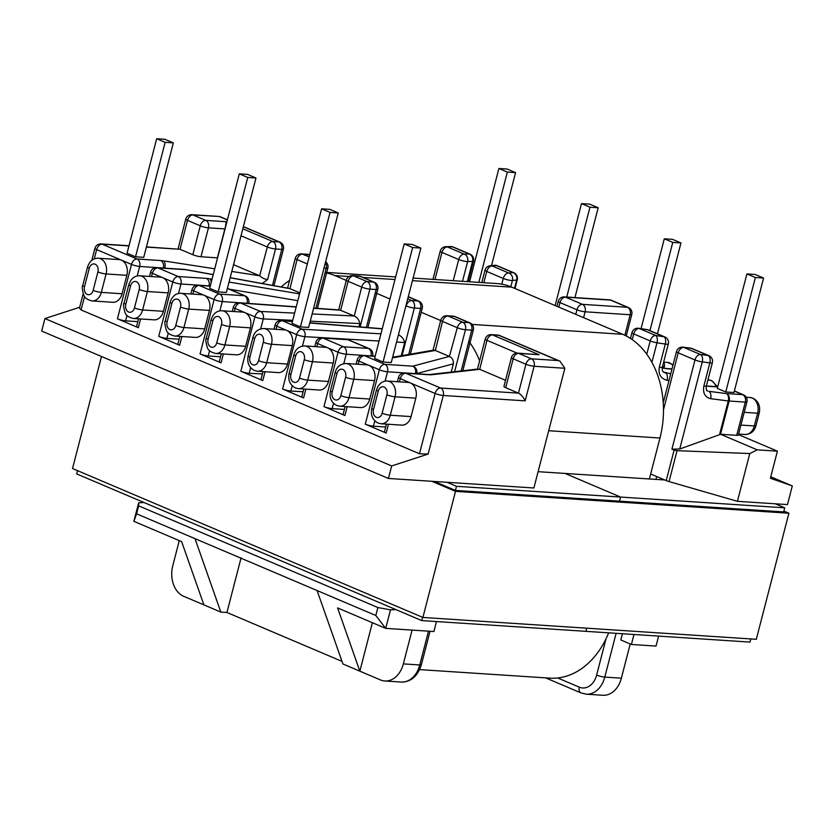 <?xml version="1.0" encoding="UTF-8"?>
<svg xmlns="http://www.w3.org/2000/svg" width="834" height="834" viewBox="0 0 834 834"><rect width="100%" height="100%" fill="white"/><g stroke="black" fill="none" stroke-linecap="round" stroke-linejoin="round"><path stroke-width="1.25" d="M386.903 394.774A6.203 4.566 -86.3 0 0 384.12 387.018A6.203 4.566 -86.3 0 0 378.282 391.104L373.517 409.536A6.203 4.566 -86.3 0 0 376.301 417.292A6.203 4.566 -86.3 0 0 382.139 413.205L386.903 394.774A5.963 1.011 14.5 0 0 395.076 396.796L390.312 415.228A12.166 8.965 93.7 0 1 381.055 423.776L401.811 425.132A12.166 8.965 -86.3 0 0 411.068 416.593L415.832 398.162A12.166 8.965 -86.3 0 0 410.38 382.952A12.166 8.965 -86.3 0 0 408.17 382.42L387.414 381.065A12.166 8.965 93.7 0 1 395.076 396.796L415.832 398.162M340.835 395.65L345.599 377.208A6.203 4.566 -86.3 0 0 342.816 369.462A6.203 4.566 -86.3 0 0 336.967 373.549L332.203 391.98A6.203 4.566 -86.3 0 0 334.987 399.726A6.203 4.566 -86.3 0 0 340.835 395.65A5.963 1.011 14.5 0 0 348.998 397.672A12.166 8.965 93.7 0 1 339.74 406.21L360.507 407.576A12.166 8.965 -86.3 0 0 369.754 399.038L374.529 380.596A12.166 8.965 -86.3 0 0 369.066 365.396A12.166 8.965 -86.3 0 0 366.856 364.865L346.1 363.509A12.166 8.965 93.7 0 1 353.772 379.241L374.529 380.596M299.521 378.083L304.285 359.652A6.203 4.566 -86.3 0 0 301.512 351.906A6.203 4.566 -86.3 0 0 295.663 355.982L290.899 374.424A6.203 4.566 -86.3 0 0 293.683 382.17A6.203 4.566 -86.3 0 0 299.521 378.083A5.963 1.011 14.5 0 0 307.694 380.116A12.166 8.965 93.7 0 1 298.436 388.654L319.193 390.01A12.166 8.965 -86.3 0 0 328.45 381.472L333.214 363.04A12.166 8.965 -86.3 0 0 327.762 347.841A12.166 8.965 -86.3 0 0 325.552 347.309L304.796 345.943A12.166 8.965 93.7 0 1 312.458 361.685L333.214 363.04M221.51 324.468A6.203 4.566 -86.3 0 0 218.727 316.712A6.203 4.566 -86.3 0 0 212.878 320.798L208.114 339.229A6.203 4.566 -86.3 0 0 210.898 346.986A6.203 4.566 -86.3 0 0 216.736 342.899L221.51 324.468A5.963 1.011 14.5 0 0 229.673 326.49L224.909 344.932A12.166 8.965 93.7 0 1 215.652 353.47L236.408 354.825A12.166 8.965 -86.3 0 0 245.665 346.287L250.429 327.856A12.166 8.965 -86.3 0 0 244.977 312.646A12.166 8.965 -86.3 0 0 242.767 312.114L222.011 310.759A12.166 8.965 93.7 0 1 224.221 311.291A12.166 8.965 93.7 0 1 229.673 326.49L250.429 327.856M258.55 360.674L263.315 342.232A6.203 4.566 -86.3 0 0 260.531 334.486A6.203 4.566 -86.3 0 0 254.683 338.573L249.919 357.004A6.203 4.566 -86.3 0 0 252.702 364.75A6.203 4.566 -86.3 0 0 258.55 360.674A5.963 1.011 14.5 0 0 266.713 362.696A12.166 8.965 93.7 0 1 257.456 371.234L278.212 372.6A12.166 8.965 -86.3 0 0 287.469 364.062L292.244 345.62A12.166 8.965 -86.3 0 0 286.781 330.42A12.166 8.965 -86.3 0 0 284.571 329.889L263.815 328.533A12.166 8.965 93.7 0 1 271.488 344.265L292.244 345.62M180.53 307.048A6.203 4.566 -86.3 0 0 177.746 299.302A6.203 4.566 -86.3 0 0 171.908 303.378L167.134 321.82A6.203 4.566 -86.3 0 0 169.917 329.566A6.203 4.566 -86.3 0 0 175.766 325.479L180.53 307.048A5.963 1.011 14.5 0 0 188.703 309.08L183.928 327.512A12.166 8.965 93.7 0 1 174.681 336.05L195.437 337.405A12.166 8.965 -86.3 0 0 204.695 328.867L209.459 310.436A12.166 8.965 -86.3 0 0 203.996 295.236A12.166 8.965 -86.3 0 0 201.786 294.704L181.03 293.339A12.166 8.965 93.7 0 1 183.24 293.87A12.166 8.965 93.7 0 1 188.703 309.08L209.459 310.436M139.226 289.492A6.203 4.566 -86.3 0 0 136.442 281.736A6.203 4.566 -86.3 0 0 130.594 285.822L125.83 304.254A6.203 4.566 -86.3 0 0 128.613 312.01A6.203 4.566 -86.3 0 0 134.451 307.923L139.226 289.492A5.963 1.011 14.5 0 0 147.389 291.514L142.624 309.946A12.166 8.965 93.7 0 1 133.367 318.494L154.123 319.849A12.166 8.965 -86.3 0 0 163.381 311.311L168.145 292.88A12.166 8.965 -86.3 0 0 162.693 277.67A12.166 8.965 -86.3 0 0 160.482 277.138L139.726 275.783A12.166 8.965 93.7 0 1 141.936 276.315A12.166 8.965 93.7 0 1 147.389 291.514L168.145 292.88M97.912 271.936A6.203 4.566 -86.3 0 0 95.128 264.18A6.203 4.566 -86.3 0 0 89.29 268.267L84.515 286.698A6.203 4.566 -86.3 0 0 87.299 294.454A6.203 4.566 -86.3 0 0 93.147 290.368L97.912 271.936A5.963 1.011 14.5 0 0 106.085 273.959L101.321 292.39A12.166 8.965 93.7 0 1 92.063 300.928L112.819 302.294A12.166 8.965 -86.3 0 0 122.077 293.756L126.841 275.314A12.166 8.965 -86.3 0 0 121.378 260.114A12.166 8.965 -86.3 0 0 119.179 259.582L98.422 258.227A12.166 8.965 93.7 0 1 100.622 258.759A12.166 8.965 93.7 0 1 106.085 273.959L126.841 275.314M725.768 391.98L733.972 392.522L763.579 278.045L755.114 274.449L746.91 273.917L717.303 388.394L725.768 391.98L755.375 277.513L763.579 278.045M505.54 380.294L479.717 369.316L431.48 374.768A11.926 2.012 -165.5 0 1 429.416 374.779L405.751 373.225L440.592 388.039L518.467 393.137L505.696 387.706A5.963 1.011 -165.5 0 1 503.944 386.476L511.419 357.577A5.963 1.011 14.5 0 0 513.171 358.808L505.696 387.706M375.123 356.368L364.437 355.67L384.849 364.343L412.757 366.168L449.39 356.431L435.348 350.457L394.836 357.463A11.926 2.012 -165.5 0 1 392.564 357.515M383.056 362.019L391.261 362.55L420.868 248.084L412.403 244.487L404.198 243.945L374.591 358.422L383.056 362.019L412.653 247.542L420.868 248.084M401.269 355.732L404.678 342.534C403.885 339.157 401.894 336.613 398.715 334.893L398.443 334.778M300.438 326.897L308.643 327.439L338.25 212.962L329.784 209.365L321.58 208.834L291.973 323.3L300.438 326.897L330.045 212.43L338.25 212.962M358.964 326.813L359.798 323.582C359.256 320.141 357.411 317.608 354.252 315.992L339.719 309.956L313.647 308.09M239.295 173.858L209.688 288.324L218.154 291.921L226.358 292.463L255.965 177.986L247.5 174.389L239.295 173.858L247.75 177.454L218.154 291.921M299.844 292.859L289.982 288.668L230.153 277.774M231.789 271.457L259.655 275.783L233.541 264.68M217.559 257.883L200.984 256.736A5.963 1.011 -165.5 0 1 192.81 254.714L180.04 249.283L146.398 247.083M156.677 138.736L127.07 253.213L135.535 256.809L143.74 257.341L173.347 142.875L164.882 139.278L156.677 138.736L165.142 142.333L135.535 256.809M388.425 478.455L391.667 465.935L44.942 318.557L41.7 331.077L388.425 478.455L533.885 487.984L564.847 368.274L534.114 366.262A5.963 1.011 14.5 0 1 525.941 364.239L513.171 358.808A5.963 3.899 113 0 1 518.665 353.376A5.963 4.389 93.7 0 0 517.58 353.116L539.098 354.721L518.665 353.376L531.435 358.808A5.963 3.899 113 0 0 525.941 364.239L518.467 393.137C521.125 394.576 523.366 397.151 525.17 400.852L443.261 395.483L428.113 454.082L419.492 453.769L81.065 309.914L79.459 308.111L83.16 293.829M137.839 321.632L125.6 320.84A5.963 1.011 -165.5 0 1 117.438 318.807L138.34 327.689A5.963 1.011 -165.5 0 1 136.588 326.469L138.559 318.828M179.143 339.198L166.915 338.396A5.963 1.011 -165.5 0 1 158.741 336.363L179.644 345.255A5.963 1.011 -165.5 0 1 177.892 344.025L179.873 336.394M220.53 356.754L208.219 355.951A5.963 1.011 -165.5 0 1 200.056 353.929L221.031 362.842A5.963 1.011 -165.5 0 1 219.279 361.612L221.291 353.835M262.429 373.945L249.189 373.298A5.963 1.011 -165.5 0 1 240.838 371.266L262.783 380.585A5.963 1.011 -165.5 0 1 261.032 379.355L263.033 371.599M303.096 391.761L290.837 391.042A5.963 1.011 -165.5 0 1 282.601 389.009L303.576 397.933A5.963 1.011 -165.5 0 1 301.825 396.703L303.816 389.009M344.379 409.431L332.151 408.629A5.963 1.011 -165.5 0 1 323.978 406.606L344.88 415.488A5.963 1.011 -165.5 0 1 343.128 414.258L345.12 406.565M385.683 426.987L373.455 426.184A5.963 1.011 -165.5 0 1 365.282 424.162L386.184 433.044A5.963 1.011 -165.5 0 1 384.443 431.814L386.423 424.12M449.39 356.431L457.293 327.71L442.52 321.434L435.348 350.457M517.049 353.105L486.983 340.324L479.717 369.316M307.319 263.961L297.029 259.582L289.982 288.668M720.545 434.264L736.714 435.317L745.304 402.092L729.135 401.029L720.545 434.264A5.963 1.011 -165.5 0 1 719.659 434.17L728.259 400.946L710.641 398.694C704.959 397.224 702.697 393.012 703.854 386.079A5.963 1.011 14.5 0 0 706.367 385.892L712.372 362.675A5.963 5.963 0 0 0 708.931 355.701L692.178 348.581A5.963 5.963 0 0 0 690.604 348.153L683.015 347.184A5.963 3.524 97.3 0 1 683.724 347.403L700.477 354.523A5.963 3.524 97.3 0 1 702.27 361.893L679.741 449.005L720.628 434.295L757.209 449.849L749.787 453.56L737.433 501.317L669.045 481.572A5.963 1.011 -165.5 0 1 666.22 480.592L650.666 473.983M666.22 480.592L674.112 450.099L671.912 449.161L694.983 359.954L678.23 352.834L663.489 409.859M737.433 501.317L787.473 504.591L792.3 485.93L770.397 478.247L777.403 451.163L738.455 434.608M133.867 521.323L181.645 541.641L203.903 604.89L220.833 612.083L194.989 538.639L136.588 513.817L133.867 521.323L138.653 502.819L143.99 502.516M757.209 449.849L777.403 451.163M633.986 634.497L631.401 644.474L656.024 646.079L658.599 636.102M412.09 630.097L403.343 663.895A24.322 17.921 -86.3 0 1 384.839 680.982A24.322 17.921 -86.3 0 1 380.419 679.918L342.93 663.979L317.087 590.545L375.811 615.502L377.875 607.538L138.653 505.852L136.588 513.817M220.833 612.083L226.942 612.479L342.023 661.393M179.279 540.63L172.753 565.879A24.322 17.921 -86.3 0 0 183.668 596.289L203.903 604.89M395.816 609.56L390.489 609.862L385.704 628.367L433.888 631.526L436.474 621.549M375.811 615.502L385.704 628.377L337.593 607.923L359.85 671.172L372.381 622.706M79.689 307.256L44.942 318.557M792.3 485.93L770.772 476.787M428.113 454.082L391.667 465.935M630.223 643.963L621.372 678.178A24.322 17.921 93.7 0 1 602.867 695.264L586.292 694.18A24.322 17.921 93.7 0 0 604.796 677.093L621.372 678.178M622.393 633.736L620.788 639.959L631.401 644.474M317.087 590.545L194.989 538.639M377.875 607.538L390.489 609.862M138.653 502.819L138.653 505.852M749.787 453.56L677.041 450.673L669.045 481.572M241.099 557.737L226.942 612.479M720.628 434.295L719.659 434.17M710.641 398.694A5.963 3.524 -82.7 0 0 708.848 391.334L726.466 393.585A5.963 4.389 -86.3 0 1 729.135 401.029A5.963 1.011 -165.5 0 1 728.259 400.946A5.963 3.524 -82.7 0 0 726.466 393.585L742.635 394.638A5.963 4.389 -86.3 0 1 745.304 402.092A5.963 1.011 -165.5 0 0 746.93 401.821L738.34 435.046A5.963 1.011 -165.5 0 1 736.714 435.317M674.112 450.099L677.041 450.673M679.741 449.005L671.912 449.161M514.526 288.303L516.673 280.026A5.963 5.369 -96.2 0 0 512.973 272.572L496.459 265.556A5.963 5.369 -96.2 0 0 494.343 265.316L490.121 265.775A5.963 5.963 0 0 0 484.992 270.206A5.963 1.011 -165.5 0 0 486.743 271.436L483.824 282.705M515.016 288.501L517.278 279.755A5.963 5.963 0 0 0 513.838 272.77L497.325 265.754A5.963 3.899 113 0 0 496.459 265.556L492.237 266.015A5.963 5.369 -96.2 0 0 490.121 265.775M517.278 279.755A5.963 1.011 -165.5 0 1 516.673 280.026L512.451 280.485A5.963 5.369 -96.2 0 0 508.75 273.031L512.973 272.572A5.963 3.899 113 0 1 513.838 272.77M668.983 380.606L667.033 380.304C660.778 378.594 658.203 374.247 659.298 367.283A5.963 1.011 14.5 0 0 662.332 367.179L668.336 343.962A5.963 5.963 0 0 0 664.896 336.978L648.383 329.962A5.963 5.963 0 0 0 646.955 329.555L638.625 328.273A5.963 3.013 98.8 0 1 639.198 328.481L655.712 335.497A5.963 3.013 98.8 0 1 656.973 342.784L651.927 362.321M646.955 329.555A5.963 3.013 98.8 0 1 647.518 329.764L639.198 328.481A5.963 3.899 113 0 0 633.704 333.902L632.224 339.605M646.788 354.189L650.218 340.918A5.963 3.899 113 0 1 655.712 335.497L664.031 336.78A5.963 3.013 98.8 0 1 665.303 344.067L656.973 342.784A5.963 1.011 -165.5 0 1 650.218 340.918L633.704 333.902A5.963 1.011 -165.5 0 1 631.953 332.672L630.462 338.416M690.604 348.153A5.963 3.524 97.3 0 1 691.313 348.372L683.724 347.403A5.963 3.899 113 0 0 678.23 352.834A5.963 1.011 -165.5 0 1 676.478 351.604L663.249 402.791M708.931 355.701A5.963 3.899 113 0 0 708.066 355.493A5.963 3.524 97.3 0 1 709.859 362.863L702.27 361.893A5.963 1.011 14.5 0 1 694.983 359.954A5.963 3.899 113 0 1 700.477 354.523L708.066 355.493L691.313 348.372A5.963 3.899 113 0 1 692.178 348.581M467.342 281.631L472.576 261.428A5.963 5.077 -91.7 0 0 469.177 253.953L452.424 246.833A5.963 5.077 -91.7 0 0 450.777 246.562L445.815 246.708A5.963 5.963 0 0 0 440.216 251.18A5.963 1.011 14.5 0 0 441.968 252.41L434.962 279.505M468.166 281.683L473.483 261.136A5.963 5.963 0 0 0 470.042 254.162L453.289 247.041A5.963 3.899 113 0 0 452.424 246.833L447.462 246.979A5.963 5.077 -91.7 0 0 445.815 246.708M473.483 261.136A5.963 1.011 -165.5 0 1 472.576 261.428L467.613 261.574A5.963 5.077 -91.7 0 0 464.215 254.099L469.177 253.953A5.963 3.899 113 0 1 470.042 254.162M707.024 390.552L707.618 390.969M667.033 380.304A5.963 3.013 -81.2 0 0 665.761 373.017L664.323 372.569C662.332 371.61 662.165 370.734 662.332 367.179L662.332 367.179M217.393 257.821L224.867 228.912L208.458 227.838L200.984 256.736M259.655 275.783L267.339 246.968L241.016 235.782M262.47 283.56L253.234 281.882M272.478 285.384L281.777 249.397L275.501 248.991L267.62 279.484L262.533 283.32M451.225 372.058L453.352 363.832C453.665 360.569 452.487 358.172 449.807 356.629M146.44 246.895L180.04 249.283L187.514 220.385L200.285 225.816A5.963 1.011 14.5 0 0 208.458 227.838A5.963 4.389 93.7 0 0 205.779 220.385L226.212 221.719L225.034 228.985M178.049 248.97L185.763 219.154A5.963 1.011 14.5 0 0 187.514 220.385A5.963 3.899 113 0 1 193.008 214.953A5.963 4.389 -86.3 0 0 191.924 214.692L219.634 216.506L193.008 214.953L205.779 220.385A5.963 3.899 113 0 0 200.285 225.816L192.81 254.714M525.17 400.852L534.114 366.262A5.963 4.389 93.7 0 0 531.435 358.808L558.144 360.559L559.937 361.153L564.847 368.274M435.046 350.343C432.46 350.457 432.304 350.384 434.587 350.144M415.426 373.674L415.436 373.622A5.963 4.389 93.7 0 0 412.757 366.168A5.963 5.63 75.1 0 1 416.739 373.569L416.698 373.757M289.554 288.512L230.184 277.68M213.212 274.699L185.805 269.705A5.963 2.335 -79.7 0 0 185.409 269.528A5.963 2.335 -79.7 0 0 185.211 269.518M267.62 279.484C264.868 279.307 262.283 278.097 259.864 275.877M479.508 369.233L478.977 369.326M292.421 321.59L282.34 320.767A5.963 4.212 -85.4 0 0 281.35 320.517A5.963 5.963 0 0 0 275.095 324.968A5.963 1.011 -165.5 0 0 276.846 326.198L276.033 329.326M282.601 389.009L296.664 334.622L276.846 326.198A5.963 3.899 113 0 1 282.34 320.767L302.158 329.19A5.963 4.462 93.4 0 1 304.9 336.655L302.461 346.089M296.185 307.016L240.588 303.023A5.963 4.326 -85.9 0 0 239.546 302.763A5.963 5.963 0 0 0 233.343 307.225A5.963 1.011 -165.5 0 0 235.094 308.444L234.291 311.562M240.838 371.266L254.912 316.868L235.094 308.444A5.963 3.899 113 0 1 240.588 303.023L260.406 311.447A5.963 4.556 92.8 0 1 263.252 318.911L260.677 328.857M165.142 142.333L173.347 142.875M247.75 177.454L255.965 177.986M321.58 208.834L330.045 212.43M404.198 243.945L412.653 247.542M507.353 172.085L515.558 172.628L507.103 169.031L498.899 168.489L507.353 172.085L478.831 282.382M498.899 168.489L469.594 281.777M515.558 172.628L491.507 265.619M581.506 203.611L589.972 207.207L598.176 207.749L589.721 204.153L581.506 203.611L555.142 305.567M598.176 207.749L574.939 297.592M589.972 207.207L566.734 297.05M680.961 242.934L672.496 239.337L664.291 238.795L672.757 242.392L680.961 242.934L657.453 333.819M672.757 242.392L649.936 330.629M664.291 238.795L641.054 328.648M746.91 273.917L755.375 277.513M608.664 632.829A82.993 61.153 93.7 0 1 549.773 678.136L419.627 669.608M413.101 278.076L496.835 283.56A82.993 61.153 93.7 0 1 511.888 287.177L622.706 334.288A82.993 61.153 93.7 0 1 659.965 438.027L649.373 478.966M468.844 341.325A82.993 61.153 93.7 0 1 479.623 360.799M325.124 272.624A82.993 61.153 93.7 0 1 334.893 275.585L346.287 280.422M375.342 292.776L389.958 298.989M421.201 312.27L440.686 320.548M281.214 286.969A82.993 61.153 93.7 0 1 289.575 280.412M422.609 617.327L421.764 620.59L585.885 631.338L586.709 628.179L585.885 631.338L750.016 642.097L750.829 638.938M664.781 479.977L565.035 473.441L620.611 497.064L784.742 507.823L783.679 511.92L455.427 490.413L456.49 486.316L447.024 482.292M538.097 471.679L565.035 473.441L620.611 497.064L619.558 501.161L620.611 497.064L456.49 486.316M784.742 507.823L775.266 503.799M421.764 620.59L76.697 473.921L77.541 470.657M431.803 481.291L455.51 491.372L788.901 513.212L783.897 511.086M455.51 491.372L422.901 617.452L72.527 468.52L101.498 356.493M422.901 617.452L756.302 639.292L788.901 513.212M434.368 481.458L455.427 490.413M411.068 416.593L390.312 415.228A5.963 1.011 -165.5 0 1 382.139 413.205M345.599 377.208A5.963 1.011 -165.5 0 0 353.772 379.241L348.998 397.672L369.754 399.038M304.285 359.652A5.963 1.011 -165.5 0 0 312.458 361.685L307.694 380.116L328.45 381.472M216.736 342.899A5.963 1.011 -165.5 0 0 224.909 344.932L245.665 346.287M263.315 342.232A5.963 1.011 -165.5 0 0 271.488 344.265L266.713 362.696L287.469 364.062M175.766 325.479A5.963 1.011 -165.5 0 0 183.928 327.512L204.695 328.867M134.451 307.923A5.963 1.011 -165.5 0 0 142.624 309.946L163.381 311.311M93.147 290.368A5.963 1.011 -165.5 0 0 101.321 292.39L122.077 293.756M749.964 397.484L753.029 398.214C758.492 401.248 760.566 406.158 759.253 412.945A5.963 1.011 -165.5 0 1 757.626 413.216A12.166 8.965 -86.3 0 0 752.174 398.006A12.166 8.965 -86.3 0 0 749.964 397.484L746.253 397.234M716.041 386.622A12.166 8.965 -86.3 0 0 710.86 380.45A12.166 8.965 -86.3 0 0 708.65 379.918L707.92 379.877M672.882 365.542A12.166 8.965 -86.3 0 0 669.556 362.894A12.166 8.965 -86.3 0 0 667.346 362.363L663.635 362.123A5.963 5.963 0 0 1 664.312 366.71A5.963 1.011 -165.5 0 1 662.686 366.981L662.384 366.96M740.915 425.079L754.332 425.955A5.963 1.011 14.5 0 0 755.958 425.684C754.405 431.293 750.788 434.233 745.075 434.493A12.166 8.965 -86.3 0 0 754.332 425.955L757.626 413.216L744.209 412.33M717.688 386.924L709.536 386.392A11.926 2.012 -165.5 0 1 707.774 386.215L706.335 386.027M734.379 390.969L743.49 394.847A5.963 3.899 113 0 0 742.635 394.638L734.337 391.115M671.964 369.076L668.451 368.847A11.926 2.012 -165.5 0 1 665.636 368.524L662.175 367.992M663.478 372.047L670.745 373.788M469.688 281.444L468.249 281.35M323.978 406.606L338.041 352.209L317.639 343.535A5.963 3.899 113 0 1 323.133 338.114L343.535 346.788L368.315 348.404L347.914 339.73L323.133 338.114A5.963 4.389 -86.3 0 0 322.049 337.853A5.963 5.963 0 0 0 315.888 342.305A5.963 1.011 14.5 0 0 317.639 343.535L316.816 346.736M379.095 341.023L304.9 336.655A5.963 1.011 -165.5 0 1 304.837 336.644A5.963 1.011 -165.5 0 1 296.664 334.622A5.963 3.899 113 0 1 302.158 329.19L380.95 333.84M398.423 334.872L405.918 305.869M382.233 328.877L309.789 322.998M292.744 320.339L263.252 318.911A5.963 1.011 -165.5 0 1 263.075 318.901A5.963 1.011 -165.5 0 1 254.912 316.868A5.963 3.899 113 0 1 260.406 311.447L294.611 313.104M312.124 313.949L354.252 315.992L361.727 287.084L348.132 281.308L340.658 310.206L313.594 308.267M210.251 286.156L199.211 285.437L219.613 294.11L244.393 295.726L227.38 288.501M213.243 274.594L185.409 269.528A5.963 5.963 0 0 0 184.731 269.445A5.963 4.389 -86.3 0 1 185.805 269.705L157.897 267.87L178.299 276.544L206.352 278.389A11.926 2.012 -165.5 0 1 209.814 278.817L212.055 279.192M229.048 282.048L299.583 293.891M128.957 245.936L102.155 244.185L136.995 258.988L160.66 260.542A11.926 2.012 -165.5 0 1 163.527 260.875L214.734 268.809M419.492 453.769L435.098 393.46L400.257 378.657L399.423 381.847M117.438 318.807L131.501 264.42L96.661 249.606L94.263 258.894M84.536 296.497L81.065 309.914M158.741 336.363L172.805 281.975L152.403 273.302L151.559 276.554M140.592 318.963L138.34 327.689M200.056 353.929L214.119 299.531L193.717 290.858L192.873 294.121M181.906 336.519L179.644 345.255M223.324 353.97L221.031 362.842M265.066 371.735L262.783 380.585M305.849 389.144L303.576 397.933M365.282 424.162L379.355 369.764L358.943 361.091L358.12 364.291M347.152 406.7L344.88 415.488M388.456 424.256L386.184 433.044M455.156 316.618A5.963 5.963 0 0 0 453.216 316.159A5.963 4.389 -86.3 0 1 454.29 316.42L448.014 316.003L462.787 322.278L469.062 322.695L454.29 316.42A5.963 3.899 -67 0 1 455.156 316.618L469.917 322.894A5.963 3.899 113 0 0 469.062 322.695A5.963 4.389 -86.3 0 1 471.731 330.139L465.455 329.732L454.613 371.683M407.722 298.874L411.683 300.563L417.959 300.97L408.253 296.841M558.144 360.559L498.753 335.31L492.477 334.903L539.098 354.721M360.757 276.492A5.963 5.963 0 0 0 358.818 276.033A5.963 4.389 -86.3 0 1 359.902 276.294L353.626 275.877L367.231 281.663L373.496 282.069L359.902 276.294A5.963 3.899 -67 0 1 360.757 276.492L374.362 282.278A5.963 3.899 113 0 0 373.496 282.069A5.963 4.389 -86.3 0 1 376.176 289.523L369.9 289.117L360.132 326.907M309.654 254.933L302.523 254.162L309.133 256.966M557.675 677.959L579.328 687.164A18.369 13.532 -86.3 0 0 596.633 675.071L606.005 638.844M501.776 284.165L503.256 278.462L486.743 271.436A5.963 3.899 113 0 1 492.237 266.015L508.75 273.031A5.963 3.899 113 0 0 503.256 278.462A5.963 1.011 -165.5 0 0 511.43 280.485A5.963 1.011 -165.5 0 0 512.451 280.485L510.825 286.74M453.248 280.704L458.721 259.53L441.968 252.41A5.963 3.899 113 0 1 447.462 246.979L464.215 254.099A5.963 3.899 113 0 0 458.721 259.53A5.963 1.011 -165.5 0 0 466.894 261.553A5.963 1.011 -165.5 0 0 467.613 261.574L462.505 281.308M575.762 314.324L576.94 309.779L560.021 302.586L558.843 307.131M664.896 336.978A5.963 3.899 113 0 0 664.031 336.78L647.518 329.764A5.963 3.899 113 0 1 648.383 329.962M624.864 335.258L630.16 314.752L585.114 311.801A5.963 1.011 -165.5 0 1 576.94 309.779A5.963 3.899 -67 0 1 582.434 304.347L627.491 307.298L610.561 300.104L565.515 297.154L582.434 304.347A5.963 4.389 93.7 0 1 585.114 311.801L583.591 317.66M226.212 221.719L226.848 221.99M242.819 228.787L272.833 241.537L279.109 241.954L243.351 226.754M227.369 219.957L219.717 216.704M656.671 476.537L655.931 479.404M616.117 633.319L604.796 677.093A5.963 1.011 -165.5 0 1 596.633 675.071M403.343 663.895L419.763 664.969L428.499 631.171M384.839 680.982L401.248 682.056A24.322 17.921 -86.3 0 0 419.763 664.969A5.963 1.011 -165.5 0 0 421.389 664.698L430.031 631.275M586.292 694.18L581.017 692.918A5.963 3.899 -67 0 1 579.328 687.164M662.446 367.909L662.686 366.981A5.963 4.389 -86.3 0 0 662.947 364.812M659.298 367.283L665.303 344.067A5.963 1.011 -165.5 0 0 666.71 344.233A5.963 1.011 -165.5 0 0 668.336 343.962M703.854 386.079L709.859 362.863A5.963 1.011 -165.5 0 0 710.745 362.946A5.963 1.011 -165.5 0 0 712.372 362.675M707.628 390.969L707.628 390.969C706.388 391 705.971 389.311 706.367 385.892L707.055 385.986A5.963 3.524 -82.7 0 1 707.774 386.215M609.487 299.854A5.963 4.389 93.7 0 1 610.561 300.104A5.963 3.899 -67 0 1 611.426 300.313A5.963 5.963 0 0 0 609.487 299.854L564.43 296.894A5.963 4.389 93.7 0 1 565.515 297.154A5.963 3.899 -67 0 0 560.021 302.586A5.963 1.011 -165.5 0 1 558.269 301.355L556.976 306.349M631.786 314.481A5.963 1.011 -165.5 0 1 630.16 314.752A5.963 4.389 93.7 0 0 627.491 307.298A5.963 3.899 -67 0 1 628.346 307.506A5.963 5.963 0 0 1 631.786 314.481L626.24 335.946M709.536 386.392A5.963 4.389 -86.3 0 0 708.462 386.132L707.055 385.986M668.451 368.847A5.963 4.389 -86.3 0 0 667.367 368.586L665.073 368.315A5.963 3.013 -81.2 0 1 665.636 368.524M163.328 268.037L139.674 266.442L137.214 275.96M126.997 315.461L125.6 320.84M209.021 285.885L180.978 283.998L178.518 293.516M168.301 333.027L166.915 338.396M247.041 303.305L222.292 301.564L219.884 310.863M209.574 350.728L208.219 355.951M370.984 355.909L346.214 354.231L343.785 363.645M333.517 403.333L332.151 408.629M453.352 363.832L416.739 373.569A5.963 1.011 -165.5 0 1 415.436 373.622L387.518 371.797L385.089 381.201M374.82 420.889L373.455 426.184M297.821 300.678L229.36 289.179M315.909 308.246L326.24 268.298L323.978 268.152M359.798 323.582L310.258 321.184M250.627 367.711L249.189 373.298M366.376 327.418L376.176 289.523A5.963 1.011 14.5 0 0 377.802 289.252A5.963 5.963 0 0 0 374.362 282.278M404.678 342.534L396.557 342.055M292.202 385.767L290.837 391.042M408.733 354.44L420.638 308.424L414.362 308.017L402.061 355.597M461.181 370.932L471.731 330.139A5.963 1.011 14.5 0 0 473.358 329.878A5.963 5.963 0 0 0 469.917 322.894M279.963 242.152A5.963 3.899 113 0 0 279.109 241.954A5.963 4.389 -86.3 0 1 281.777 249.397A5.963 1.011 14.5 0 0 283.404 249.137A5.963 5.963 0 0 0 279.963 242.152L243.392 226.608M272.833 241.537A5.963 4.389 93.7 0 1 275.501 248.991A5.963 1.011 14.5 0 1 267.339 246.968A5.963 3.899 -67 0 1 272.833 241.537M325.437 262.491A5.963 4.389 -86.3 0 1 326.24 268.298A5.963 1.011 14.5 0 0 327.866 268.027A5.963 5.963 0 0 0 325.635 261.74M307.715 254.307A5.963 4.389 -86.3 0 1 308.799 254.568A5.963 3.899 -67 0 1 309.664 254.777L309.695 254.787A5.963 5.963 0 0 0 307.715 254.307L301.439 253.901A5.963 4.389 93.7 0 1 302.523 254.162A5.963 3.899 113 0 0 297.029 259.582A5.963 1.011 14.5 0 1 295.278 258.363L287.584 288.137M367.231 281.663A5.963 4.389 93.7 0 1 369.9 289.117A5.963 1.011 14.5 0 1 361.727 287.084A5.963 3.899 -67 0 1 367.231 281.663M358.818 276.033L352.542 275.616A5.963 4.389 93.7 0 1 353.626 275.877A5.963 3.899 113 0 0 348.132 281.308A5.963 1.011 14.5 0 1 346.381 280.078L338.667 309.883M420.638 308.424A5.963 1.011 14.5 0 0 422.265 308.153A5.963 5.963 0 0 0 418.824 301.178A5.963 3.899 113 0 0 417.959 300.97A5.963 4.389 -86.3 0 1 420.638 308.424M411.683 300.563A5.963 4.389 93.7 0 1 414.362 308.017A5.963 1.011 14.5 0 1 406.189 305.984A5.963 3.899 -67 0 1 411.683 300.563M462.787 322.278A5.963 4.389 93.7 0 1 465.455 329.732A5.963 1.011 14.5 0 1 457.293 327.71A5.963 3.899 -67 0 1 462.787 322.278M453.216 316.159L446.941 315.742A5.963 4.389 93.7 0 1 448.014 316.003A5.963 3.899 113 0 0 442.52 321.434A5.963 1.011 14.5 0 1 440.779 320.204L433.002 350.249M497.669 335.049A5.963 4.389 93.7 0 1 498.753 335.31A5.963 3.899 113 0 1 499.618 335.518A5.963 5.963 0 0 0 497.669 335.049L491.393 334.642A5.963 4.389 93.7 0 1 492.477 334.903A5.963 3.899 113 0 0 486.983 340.324A5.963 1.011 14.5 0 1 485.232 339.094L477.475 369.097M191.966 289.627A5.963 1.011 14.5 0 0 193.717 290.858A5.963 3.899 113 0 1 199.211 285.437A5.963 4.389 -86.3 0 0 198.127 285.176A5.963 5.963 0 0 0 191.966 289.627L190.84 293.985M245.248 295.934A5.963 3.899 113 0 0 244.393 295.726A5.963 4.389 -86.3 0 1 247.072 303.18A5.963 1.011 14.5 0 0 248.688 302.909A5.963 5.963 0 0 0 245.248 295.934L227.421 288.356M214.119 299.531A5.963 1.011 14.5 0 0 222.292 301.564A5.963 4.389 93.7 0 0 219.613 294.11A5.963 3.899 113 0 0 214.119 299.531M346.829 339.469A5.963 4.389 93.7 0 1 347.914 339.73A5.963 3.899 113 0 1 348.768 339.938A5.963 5.963 0 0 0 346.829 339.469L322.049 337.853M369.181 348.612A5.963 3.899 113 0 0 368.315 348.404A5.963 4.389 -86.3 0 1 370.994 355.857A5.963 1.011 14.5 0 0 372.621 355.586A5.963 5.963 0 0 0 369.181 348.612L348.768 339.938M338.041 352.209A5.963 1.011 14.5 0 0 346.214 354.231A5.963 4.389 93.7 0 0 343.535 346.788A5.963 3.899 113 0 0 338.041 352.209M378.282 391.104A5.963 1.011 -165.5 0 1 376.53 389.874L371.766 408.306A5.963 1.011 14.5 0 0 373.517 409.536M332.203 391.98A5.963 1.011 -165.5 0 1 330.452 390.75L335.226 372.318A5.963 1.011 14.5 0 0 336.967 373.549M290.899 374.424A5.963 1.011 -165.5 0 1 289.148 373.194L293.912 354.763A5.963 1.011 14.5 0 0 295.663 355.982M249.919 357.004A5.963 1.011 -165.5 0 1 248.167 355.774L252.942 337.343A5.963 1.011 14.5 0 0 254.683 338.573M212.878 320.798A5.963 1.011 -165.5 0 1 211.127 319.568C213.254 313.563 216.882 310.623 222.011 310.759M215.652 353.47C210.95 352.282 208.208 350.416 207.426 347.872C205.758 342.253 205.393 338.958 206.363 337.999A5.963 1.011 14.5 0 0 208.114 339.229M171.908 303.378A5.963 1.011 -165.5 0 1 170.157 302.148C172.273 296.143 175.901 293.203 181.03 293.339M174.681 336.05C169.969 334.861 167.227 332.995 166.456 330.462C164.778 324.833 164.423 321.549 165.382 320.59A5.963 1.011 14.5 0 0 167.134 321.82M130.594 285.822A5.963 1.011 -165.5 0 1 128.843 284.592C130.969 278.587 134.587 275.647 139.726 275.783M133.367 318.494C128.665 317.306 125.924 315.44 125.142 312.896C123.474 307.277 123.109 303.983 124.078 303.023A5.963 1.011 14.5 0 0 125.83 304.254M89.29 268.267A5.963 1.011 -165.5 0 1 87.539 267.036C89.655 261.021 93.283 258.092 98.422 258.227M92.063 300.928C87.351 299.74 84.609 297.884 83.838 295.34C82.159 289.721 81.805 286.427 82.764 285.468A5.963 1.011 14.5 0 0 84.515 286.698M443.261 395.483A5.963 1.011 -165.5 0 1 435.098 393.46A5.963 3.899 113 0 1 440.592 388.039A5.963 4.389 93.7 0 1 443.261 395.483M128.999 245.749L101.07 243.924A5.963 4.389 -86.3 0 1 102.155 244.185A5.963 3.899 113 0 0 96.661 249.606A5.963 1.011 -165.5 0 1 94.909 248.376L91.834 260.291M164.496 268.121A5.963 1.011 14.5 0 0 163.339 267.995A5.963 4.389 93.7 0 0 160.66 260.542M139.674 266.442A5.963 1.011 -165.5 0 1 131.501 264.42A5.963 3.899 113 0 1 136.995 258.988A5.963 4.389 93.7 0 1 139.674 266.442M184.731 269.445L156.813 267.62A5.963 4.389 -86.3 0 1 157.897 267.87A5.963 3.899 113 0 0 152.403 273.302A5.963 1.011 -165.5 0 1 150.652 272.072L149.526 276.429M180.978 283.998A5.963 1.011 -165.5 0 1 172.805 281.975A5.963 3.899 113 0 1 178.299 276.544A5.963 4.389 93.7 0 1 180.978 283.998M210.199 285.968A5.963 1.011 14.5 0 0 209.032 285.843A5.963 4.389 93.7 0 0 206.352 278.389M375.175 356.181L363.363 355.409A5.963 4.389 -86.3 0 1 364.437 355.67A5.963 3.899 113 0 0 358.943 361.091A5.963 1.011 -165.5 0 1 357.192 359.861L356.087 364.156M387.518 371.797A5.963 1.011 -165.5 0 1 379.355 369.764A5.963 3.899 113 0 1 384.849 364.343A5.963 4.389 93.7 0 1 387.518 371.797M429.416 374.779A5.963 4.389 -86.3 0 0 428.332 374.518L404.667 372.965A5.963 4.389 -86.3 0 1 405.751 373.225A5.963 3.899 113 0 0 400.257 378.657A5.963 1.011 -165.5 0 1 398.506 377.427L397.391 381.722M394.836 357.463A5.963 5.504 -99.8 0 0 392.637 357.233L433.492 350.165M209.814 278.817A5.963 2.69 99.5 0 1 211.169 282.601M163.527 260.875A5.963 2.982 98.8 0 1 164.778 268.141M431.48 374.768A5.963 5.379 -96.4 0 0 429.343 374.539L428.332 374.518M548.689 430.73L659.965 438.027M472.034 324.416L622.706 334.288M334.893 275.585L348.998 276.513M362.936 277.42L394.993 279.526M412.434 280.662L511.888 287.177M248.167 355.774C246.854 362.561 248.928 367.471 254.391 370.504L257.456 371.234M289.148 373.194C287.834 379.97 289.909 384.881 295.372 387.925L298.436 388.654M330.452 390.75C329.138 397.537 331.213 402.447 336.675 405.48L339.74 406.21M371.766 408.306C370.452 415.092 372.527 420.002 377.99 423.036L381.055 423.776M708.65 379.918L711.725 380.658L717.438 386.715M667.346 362.363L673.08 364.781M581.017 692.918L545.603 677.865M421.389 664.698C417.594 676.332 410.881 682.108 401.248 682.056M745.075 434.493L738.59 434.076M759.253 412.945L755.958 425.684M481.791 282.58L484.992 270.206M663.947 368.148L664.312 366.71M497.325 265.754A5.963 5.963 0 0 0 494.343 265.316M638.625 328.273A5.963 5.963 0 0 0 631.953 332.672M564.43 296.894A5.963 5.963 0 0 0 558.269 301.355M611.426 300.313L628.346 307.506M683.015 347.184A5.963 5.963 0 0 0 676.478 351.604M453.289 247.041A5.963 5.963 0 0 0 450.777 246.562M440.216 251.18L432.929 279.38M717.73 386.736L708.462 386.132M746.93 401.821A5.963 5.963 0 0 0 743.49 394.847M672.016 368.889L667.367 368.586M662.186 367.877L665.073 368.315M468.301 281.162L469.73 281.256M191.924 214.692A5.963 5.963 0 0 0 185.763 219.154M219.644 216.517L227.411 219.811M273.959 285.655L283.404 249.137M317.441 308.361L327.866 268.027M367.898 327.543L377.802 289.252M410.37 354.158L422.265 308.153M408.295 296.696L418.824 301.178M462.787 370.755L473.358 329.878M517.58 353.116A5.963 5.963 0 0 0 511.419 357.577M499.618 335.518L559.937 361.153M210.304 285.968L198.127 285.176M314.783 346.6L315.888 342.305M387.414 381.065C385.496 380.544 379.168 381.732 376.53 389.874M335.226 372.318C336.769 366.71 340.397 363.78 346.1 363.509M293.912 354.763C295.465 349.154 299.083 346.214 304.796 345.943M252.942 337.343C254.485 331.734 258.113 328.804 263.815 328.533M206.363 337.999L211.127 319.568M165.382 320.59L170.157 302.148M124.078 303.023L128.843 284.592M82.764 285.468L87.539 267.036M232.259 311.426L233.343 307.225M274 329.201L275.095 324.968M363.363 355.409A5.963 5.963 0 0 0 357.192 359.861M156.813 267.62A5.963 5.963 0 0 0 150.652 272.072M101.07 243.924A5.963 5.963 0 0 0 94.909 248.376M478.101 369.024L429.343 374.539M404.667 372.965A5.963 5.963 0 0 0 398.506 377.427M382.274 328.711L309.831 322.831M292.463 321.424L281.35 320.517M296.237 306.839L239.546 302.763M301.439 253.901A5.963 5.963 0 0 0 295.278 258.363M352.542 275.616A5.963 5.963 0 0 0 346.381 280.078M446.941 315.742A5.963 5.963 0 0 0 440.779 320.204M491.393 334.642A5.963 5.963 0 0 0 485.232 339.094M326.73 272.416L395.67 276.93"/></g></svg>
